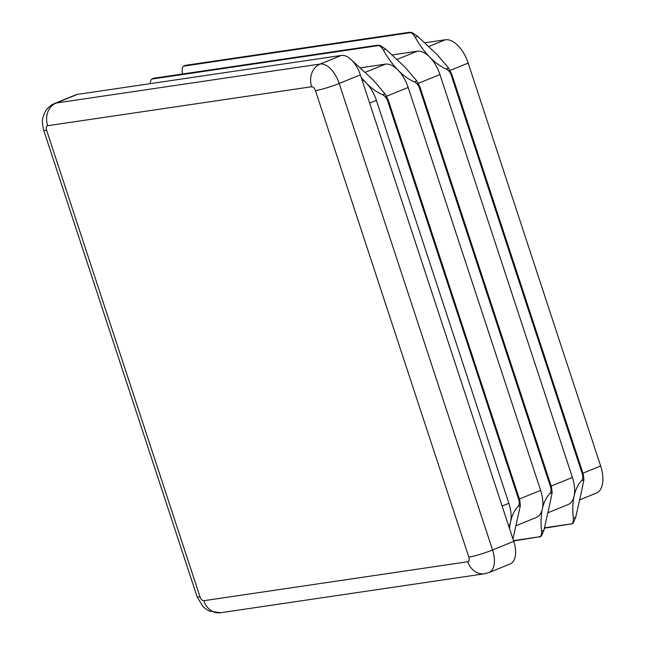 <?xml version="1.0" encoding="UTF-8"?>
<svg xmlns="http://www.w3.org/2000/svg" width="645" height="645" viewBox="0 0 645 645"><rect width="100%" height="100%" fill="white"/><g stroke="black" fill="none" stroke-linecap="round" stroke-linejoin="round"><path stroke-width="0.97" d="M380.228 45.481L377.486 45.206L378.768 45.553A8.982 4.757 67.9 0 1 379.373 45.827A8.982 4.757 67.9 0 1 383.428 50.181A62.871 33.274 -112.1 0 0 398.03 70.095A62.871 33.274 -112.1 0 0 414.404 81.907A8.982 4.757 67.9 0 1 418.532 85.93A8.982 4.757 67.9 0 1 419.016 86.777L420.476 89.244L419.968 87.035L416.775 80.948L405.092 67.225L385.799 49.222L380.228 45.481M153.454 78.287L151.744 79.077A8.982 4.757 -112.1 0 0 151.357 79.496A8.982 4.757 -112.1 0 0 150.341 83.64M516.032 525.715L536.374 517.451A26.945 14.263 -112.1 0 0 542.332 508.978A62.871 33.274 67.9 0 1 549.774 493.643A8.982 4.757 -112.1 0 0 550.999 488.829A8.982 4.757 -112.1 0 0 550.903 487.926L550.628 485.104L551.499 487.088L552.144 492.683L549.395 506.107L543.937 530.198L541.469 535.906L540.236 536.664A8.982 4.757 -112.1 0 0 540.623 536.253A8.982 4.757 -112.1 0 0 541.566 531.158A62.871 33.274 67.9 0 1 542.332 508.978A26.945 14.263 -112.1 0 0 540.631 490.361L408.164 87.462A26.945 14.263 -112.1 0 0 398.03 70.095A26.945 14.263 -112.1 0 0 385.396 64.145L360.152 67.87M412.002 32.572L409.261 32.298L410.543 32.645A8.982 4.757 67.9 0 1 411.147 32.919A8.982 4.757 67.9 0 1 415.203 37.273A62.871 33.274 -112.1 0 0 429.804 57.187A62.871 33.274 -112.1 0 0 446.179 68.999A8.982 4.757 67.9 0 1 450.307 73.022A8.982 4.757 67.9 0 1 450.791 73.869L452.25 76.336L451.734 74.127L448.549 68.039L436.867 54.317L417.573 36.313L412.002 32.572M185.228 65.379L183.519 66.169A8.982 4.757 -112.1 0 0 183.132 66.588A8.982 4.757 -112.1 0 0 182.188 71.684A62.871 33.274 67.9 0 1 182.414 74.006M547.807 512.807L568.148 504.543A26.945 14.263 -112.1 0 0 574.106 496.07A62.871 33.274 67.9 0 1 581.548 480.735A8.982 4.757 -112.1 0 0 582.774 475.921A8.982 4.757 -112.1 0 0 582.677 475.018L582.403 472.196L583.274 474.188L583.918 479.775L581.161 493.199L575.711 517.29L573.244 522.998L572.01 523.756A8.982 4.757 -112.1 0 0 572.397 523.345A8.982 4.757 -112.1 0 0 573.341 518.249A62.871 33.274 67.9 0 1 574.106 496.07A26.945 14.263 -112.1 0 0 572.405 477.453L439.938 74.554A26.945 14.263 -112.1 0 0 429.804 57.187A26.945 14.263 -112.1 0 0 417.17 51.237L391.926 54.962M509.534 528.602A62.871 33.274 67.9 0 1 510.558 521.886A26.945 14.263 -112.1 0 0 508.857 503.269L376.39 100.37A26.945 14.263 -112.1 0 0 366.255 83.003A62.871 33.274 -112.1 0 0 382.63 94.815A8.982 4.757 67.9 0 1 386.758 98.838A8.982 4.757 67.9 0 1 387.242 99.685L388.701 102.152L388.193 99.943L385 93.856L373.318 80.133L351.662 60.138M508.841 526.481A26.945 14.263 -112.1 0 0 510.558 521.886A62.871 33.274 67.9 0 1 518.008 506.551A8.982 4.757 -112.1 0 0 519.225 501.737A8.982 4.757 -112.1 0 0 519.136 500.834L518.854 498.013L519.725 499.996L520.37 505.583L512.952 538.986M388.193 99.943L519.725 499.996M551.41 486.822L419.968 87.035M153.308 78.303L377.486 45.206M451.734 74.127L583.274 474.188M185.083 65.395L409.261 32.298M361.119 77.19A62.871 33.274 -112.1 0 0 366.255 83.003A26.945 14.263 -112.1 0 0 361.813 79.311M513.734 541.373L360.353 74.86L339.173 83.471L492.554 549.983L513.734 541.373A22.454 11.884 67.9 0 1 510.187 563.956L489.007 572.558A22.454 11.884 67.9 0 0 492.554 549.983A17.963 1.951 161.8 0 1 468.834 557.135L315.453 90.623A4.491 2.378 -112.1 0 0 311.656 86.736L47.633 125.719A4.491 2.378 -112.1 0 0 46.634 130.314L200.015 596.827A4.491 2.378 -112.1 0 0 203.804 600.713L467.827 561.731A4.491 2.378 -112.1 0 0 468.834 557.135M47.633 125.719A17.963 15.117 -98.4 0 1 56.18 103.023A22.454 11.884 67.9 0 0 54.704 103.418L75.884 94.815A22.454 11.884 67.9 0 1 77.36 94.412L56.18 103.023L320.202 64.032L341.382 55.43L77.36 94.412M341.382 55.43A22.454 11.884 67.9 0 1 360.353 74.86M540.663 536.6L539.623 537.091M513.485 540.615L540.236 536.664L513.597 540.962M572.438 523.692L571.397 524.183M544.372 527.844L572.01 523.756L544.299 528.215M424.563 42.844L445.413 39.764A26.945 14.263 67.9 0 1 468.181 63.081L600.648 465.98A26.945 14.263 67.9 0 1 596.391 493.07L579.581 499.899M378.768 45.553L151.744 79.077M410.543 32.645L183.519 66.169M519.531 499.424L388.395 100.547M519.136 500.834L387.242 99.685M551.306 486.515L420.161 87.639M550.903 487.926L419.016 86.777M583.08 473.607L451.935 74.739M582.677 475.018L450.791 73.869M572.405 477.453L551.169 486.08M417.17 51.237L396.901 59.469M439.938 74.554L418.323 83.334M408.164 87.462L386.548 96.242M540.631 490.361L519.394 498.988M385.396 64.145L365.126 72.377M508.857 503.269L502.108 506.011M376.39 100.37L369.641 103.111M311.656 86.736A17.963 15.117 -98.4 0 1 320.202 64.032A22.454 11.884 67.9 0 1 339.173 83.471A17.963 1.951 161.8 0 1 315.453 90.623M46.634 130.314A17.963 1.951 161.8 0 1 43.691 130.193C41.167 119.333 42.86 118.849 43.884 114.455L45.384 111.416C47.617 107.755 50.721 105.087 54.704 103.418M489.007 572.558L484.572 573.768A17.963 15.117 -98.4 0 1 467.827 561.731M200.015 596.827A17.963 1.951 161.8 0 1 197.072 596.706L43.691 130.193M484.572 573.768L220.55 612.75A17.963 15.117 -98.4 0 1 203.804 600.713M600.648 465.98L582.943 473.172M468.181 63.081L450.097 70.434M445.413 39.764L428.675 46.561M581.548 480.735L583.918 479.775M573.341 518.249L575.711 517.29M549.774 493.643L552.144 492.683M541.566 531.158L543.937 530.198M518.008 506.551L520.37 505.583M415.203 37.273L417.573 36.313M446.179 68.999L448.549 68.039M383.428 50.181L385.799 49.222M414.404 81.907L416.775 80.948M382.63 94.815L385 93.856M353.605 62.291L354.024 62.13M197.072 596.706L202.788 606.348L205.15 608.501L209.23 611.033L220.55 612.75"/></g></svg>
